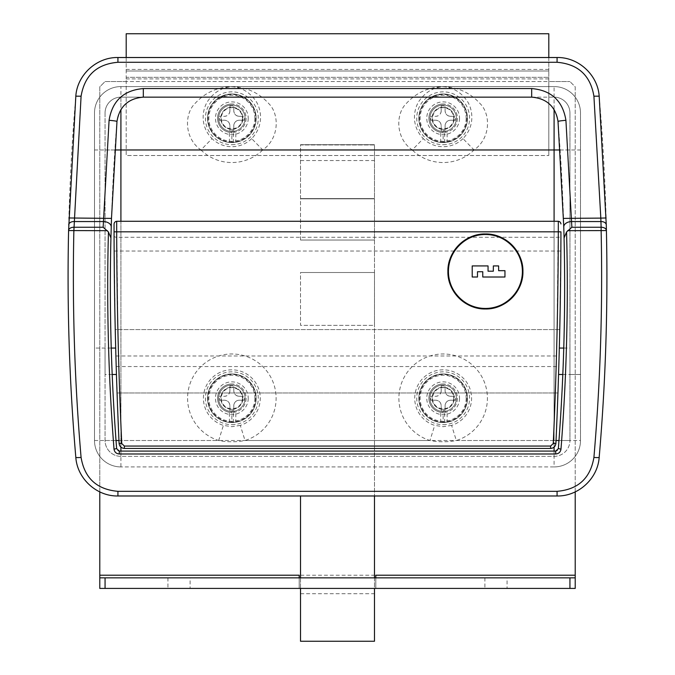 <?xml version="1.0" encoding="UTF-8"?>
<svg xmlns="http://www.w3.org/2000/svg" width="675" height="675" viewBox="0 0 675 675"><rect width="100%" height="100%" fill="white"/><g stroke="black" fill="none" stroke-linecap="round" stroke-linejoin="round"><path stroke-width="0.51" stroke-dasharray="3.38 2.53" d="M451.617 425.393L443.154 426.684L434.692 425.393A28.434 28.434 0 0 1 443.154 369.816A28.434 28.434 0 0 1 451.617 425.393L456.325 440.513A44.272 44.272 0 0 0 443.154 353.978A44.272 44.272 0 0 0 429.975 440.513C438.767 442.184 447.559 442.184 456.325 440.513L554.091 440.513L554.091 466.923A26.409 26.409 0 0 0 580.5 440.513L580.5 112.987L580.5 440.513A26.409 26.409 0 0 1 554.091 466.923L120.909 466.923L554.091 466.923M240.308 425.393L231.846 426.684L223.383 425.393A28.434 28.434 0 0 1 231.846 369.816A28.434 28.434 0 0 1 240.308 425.393L245.025 440.513A44.272 44.272 0 0 0 231.846 353.978A44.272 44.272 0 0 0 218.675 440.513C227.467 442.184 236.25 442.184 245.025 440.513L429.975 440.513L434.692 425.393M443.154 409.345A11.095 11.095 0 0 1 432.059 398.25A11.095 11.095 0 0 1 443.154 387.155A11.095 11.095 0 0 1 454.25 398.25A11.095 11.095 0 0 1 443.154 409.345A11.095 11.095 0 0 1 432.059 398.25A11.095 11.095 0 0 1 443.154 387.155A11.095 11.095 0 0 1 454.25 398.25A11.095 11.095 0 0 1 443.154 409.345M443.154 411.455A13.205 13.205 0 0 1 429.95 398.25A13.205 13.205 0 0 1 443.154 385.045A13.205 13.205 0 0 1 456.359 398.25A13.205 13.205 0 0 1 443.154 411.455A13.205 13.205 0 0 1 429.95 398.25A13.205 13.205 0 0 1 443.154 385.045A13.205 13.205 0 0 1 456.359 398.25A13.205 13.205 0 0 1 443.154 411.455L447.12 411.455L440.716 411.455L443.154 411.455L443.154 422.018A23.768 23.768 0 0 1 419.377 398.25A23.768 23.768 0 0 1 443.154 374.482A23.768 23.768 0 0 1 466.923 398.25A23.768 23.768 0 0 1 443.154 422.018L443.154 422.55L447.12 422.221L447.12 411.455M231.846 409.345A11.095 11.095 0 0 1 220.75 398.25A11.095 11.095 0 0 1 231.846 387.155A11.095 11.095 0 0 1 242.941 398.25A11.095 11.095 0 0 1 231.846 409.345A11.095 11.095 0 0 1 220.75 398.25A11.095 11.095 0 0 1 231.846 387.155A11.095 11.095 0 0 1 242.941 398.25A11.095 11.095 0 0 1 231.846 409.345M231.846 411.455A13.205 13.205 0 0 1 218.641 398.25A13.205 13.205 0 0 1 231.846 385.045A13.205 13.205 0 0 1 245.05 398.25A13.205 13.205 0 0 1 231.846 411.455A13.205 13.205 0 0 1 218.641 398.25A13.205 13.205 0 0 1 231.846 385.045A13.205 13.205 0 0 1 245.05 398.25A13.205 13.205 0 0 1 231.846 411.455L235.811 411.455L229.407 411.455L231.846 411.455L231.846 422.018A23.768 23.768 0 0 1 208.077 398.25A23.768 23.768 0 0 1 231.846 374.482A23.768 23.768 0 0 1 255.622 398.25A23.768 23.768 0 0 1 231.846 422.018L231.846 422.55L235.811 422.221L235.811 411.455M231.846 129.364A11.095 11.095 0 0 1 220.75 118.268A11.095 11.095 0 0 1 231.846 107.182A11.095 11.095 0 0 1 242.941 118.268A11.095 11.095 0 0 1 231.846 129.364A11.095 11.095 0 0 1 220.75 118.268A11.095 11.095 0 0 1 231.846 107.182A11.095 11.095 0 0 1 242.941 118.268A11.095 11.095 0 0 1 231.846 129.364M231.846 131.482A13.205 13.205 0 0 1 218.641 118.268A13.205 13.205 0 0 1 231.846 105.064A13.205 13.205 0 0 1 245.05 118.268A13.205 13.205 0 0 1 231.846 131.482A13.205 13.205 0 0 1 218.641 118.268A13.205 13.205 0 0 1 231.846 105.064A13.205 13.205 0 0 1 245.05 118.268A13.205 13.205 0 0 1 231.846 131.482L235.811 131.482L229.407 131.482L231.846 131.482L231.846 142.045A23.768 23.768 0 0 1 208.077 118.268A23.768 23.768 0 0 1 231.846 94.5A23.768 23.768 0 0 1 255.622 118.268A23.768 23.768 0 0 1 231.846 142.045L231.846 142.568L235.811 142.248L235.811 131.482M443.154 129.364A11.095 11.095 0 0 1 432.059 118.268A11.095 11.095 0 0 1 443.154 107.182A11.095 11.095 0 0 1 454.25 118.268A11.095 11.095 0 0 1 443.154 129.364A11.095 11.095 0 0 1 432.059 118.268A11.095 11.095 0 0 1 443.154 107.182A11.095 11.095 0 0 1 454.25 118.268A11.095 11.095 0 0 1 443.154 129.364M443.154 131.482A13.205 13.205 0 0 1 429.95 118.268A13.205 13.205 0 0 1 443.154 105.064A13.205 13.205 0 0 1 456.359 118.268A13.205 13.205 0 0 1 443.154 131.482A13.205 13.205 0 0 1 429.95 118.268A13.205 13.205 0 0 1 443.154 105.064A13.205 13.205 0 0 1 456.359 118.268A13.205 13.205 0 0 1 443.154 131.482L447.12 131.482L440.716 131.482L443.154 131.482L443.154 142.045A23.768 23.768 0 0 1 419.377 118.268A23.768 23.768 0 0 1 443.154 94.5A23.768 23.768 0 0 1 466.923 118.268A23.768 23.768 0 0 1 443.154 142.045L443.154 142.568L447.12 142.248L447.12 131.482M443.154 424.659A26.409 26.409 0 0 0 469.564 398.25A26.409 26.409 0 0 0 443.154 371.841A26.409 26.409 0 0 0 416.737 398.25A26.409 26.409 0 0 0 443.154 424.659M443.154 144.686A26.409 26.409 0 0 0 469.564 118.268A26.409 26.409 0 0 0 443.154 91.859A26.409 26.409 0 0 0 416.737 118.268A26.409 26.409 0 0 0 443.154 144.686M443.154 86.737C452.393 87.362 460.029 91.623 466.054 99.503C471.783 106.355 476.744 124.335 462.999 138.628L474.053 149.968C491.046 138.012 490.632 113.932 480.127 103.646C470.138 92.669 457.751 87.024 442.952 86.721C428.456 87.1 416.222 92.72 406.232 103.57C395.668 113.839 395.255 138.063 412.248 149.968L423.301 138.628C409.674 124.529 414.416 106.557 420.204 99.562C426.254 91.631 433.898 87.362 443.154 86.737M231.846 144.686A26.409 26.409 0 0 0 258.263 118.268A26.409 26.409 0 0 0 231.846 91.859A26.409 26.409 0 0 0 205.436 118.268A26.409 26.409 0 0 0 231.846 144.686M231.846 86.737C241.093 87.362 248.729 91.623 254.753 99.503C260.483 106.355 265.435 124.335 251.699 138.628L262.752 149.968C279.737 138.012 279.332 113.932 268.827 103.646C258.837 92.669 246.442 87.024 231.643 86.721C217.156 87.1 204.913 92.72 194.932 103.57C184.368 113.839 183.946 138.063 200.947 149.968L212.001 138.628C198.366 124.529 203.107 106.557 208.904 99.562C214.945 91.631 222.598 87.362 231.846 86.737M231.846 424.659A26.409 26.409 0 0 0 258.263 398.25A26.409 26.409 0 0 0 231.846 371.841A26.409 26.409 0 0 0 205.436 398.25A26.409 26.409 0 0 0 231.846 424.659M111.24 348.064L94.5 348.064L94.5 374.482L94.5 348.064L94.5 374.482L94.5 348.064L105.064 348.064L105.064 374.482L105.064 348.064M112.185 374.482L105.064 374.482M562.815 374.482L580.5 374.482L580.5 348.064L580.5 374.482L569.936 374.482L569.936 348.064L569.936 374.482M563.76 348.064L569.936 348.064M120.909 466.923A26.409 26.409 0 0 1 94.5 440.513L94.5 112.987L94.5 440.513A26.409 26.409 0 0 0 120.909 466.923L120.909 86.577A26.409 26.409 0 0 0 94.5 112.987A26.409 26.409 0 0 1 120.909 86.577L554.091 86.577A26.409 26.409 0 0 1 580.5 112.987A26.409 26.409 0 0 0 554.091 86.577L554.091 440.513L580.5 440.513M117.922 57.518L557.077 57.518A42.263 42.263 0 0 1 599.181 96.171A2113.045 2113.045 0 0 1 599.181 457.329A42.263 42.263 0 0 1 557.077 495.982L117.922 495.982A42.263 42.263 0 0 1 75.819 457.329A2113.045 2113.045 0 0 1 75.819 96.171A42.263 42.263 0 0 1 117.922 57.518M94.5 112.987A26.409 26.409 0 0 1 120.909 86.577L554.091 86.577A26.409 26.409 0 0 1 580.5 112.987M569.936 112.987L569.936 440.513L569.936 112.987A15.846 15.846 0 0 0 554.091 97.141A15.846 15.846 0 0 1 569.936 112.987A15.846 15.846 0 0 0 554.091 97.141L554.091 109.553M120.909 456.359A15.846 15.846 0 0 1 105.064 440.513L105.064 112.987A15.846 15.846 0 0 1 120.909 97.141A15.846 15.846 0 0 0 105.064 112.987L105.064 440.513A15.846 15.846 0 0 0 120.909 456.359L554.091 456.359A15.846 15.846 0 0 0 569.936 440.513A15.846 15.846 0 0 1 554.091 456.359L120.909 456.359L120.909 451.077M105.064 112.987A15.846 15.846 0 0 1 120.909 97.141L143.311 97.141L120.909 97.141L120.909 109.553M531.689 97.141L554.091 97.141L531.689 97.141A26.409 26.409 0 0 1 558.023 121.441A2073.423 2073.423 0 0 1 558.352 448.639A2.641 2.641 0 0 1 555.719 451.077L119.281 451.077A2.641 2.641 0 0 1 116.648 448.639A2073.423 2073.423 0 0 1 116.977 121.441A26.409 26.409 0 0 1 143.311 97.141M94.5 440.513L218.675 440.513L223.383 425.393M558.554 374.482L559.313 348.064L558.554 374.482M580.5 348.064L580.5 374.482L580.5 348.064M116.446 374.482L115.687 348.064L116.446 374.482M115.906 355.987L559.094 355.987A4886.409 4886.409 0 0 1 558.79 366.55L557.938 392.968L117.062 392.968L557.938 392.968L555.905 443.391C555.491 446.462 553.736 448.149 550.623 448.436L124.377 448.436C121.272 448.149 119.517 446.47 119.095 443.391L116.21 366.55A4886.409 4886.409 0 0 1 115.906 355.987L115.248 329.577L117.889 329.577L116.691 223.585M116.691 222.21L116.691 221.282M558.309 221.282L557.111 329.577L559.752 329.577L560.933 235.921A2.641 1.358 0.2 0 1 558.292 237.271L116.707 237.271A2.641 1.358 179.8 0 1 114.067 235.921L115.248 329.577L559.752 329.577L559.094 355.987M117.889 329.577L557.111 329.577M114.058 231.829L114.067 235.921M504.959 277.012L504.959 270.675L498.623 270.675L498.623 265.925L493.341 265.925L493.341 271.207L488.05 271.207L488.05 265.925L472.205 265.925L472.205 277.012L477.487 277.012L477.487 271.73L482.768 271.73L482.768 277.012L504.959 277.012M231.846 383.991A14.259 14.259 0 0 0 217.586 398.25A14.259 14.259 0 0 0 231.846 412.509A14.259 14.259 0 0 1 217.586 398.25A14.259 14.259 0 0 1 231.846 383.991A14.259 14.259 0 0 1 246.113 398.25A14.259 14.259 0 0 1 231.846 412.509A14.259 14.259 0 0 0 246.113 398.25A14.259 14.259 0 0 0 231.846 383.991M231.846 104.009A14.259 14.259 0 0 0 217.586 118.268A14.259 14.259 0 0 0 231.846 132.536A14.259 14.259 0 0 1 217.586 118.268A14.259 14.259 0 0 1 231.846 104.009A14.259 14.259 0 0 1 246.113 118.268A14.259 14.259 0 0 1 231.846 132.536A14.259 14.259 0 0 0 246.113 118.268A14.259 14.259 0 0 0 231.846 104.009M443.154 104.009A14.259 14.259 0 0 0 428.887 118.268A14.259 14.259 0 0 0 443.154 132.536A14.259 14.259 0 0 1 428.887 118.268A14.259 14.259 0 0 1 443.154 104.009A14.259 14.259 0 0 1 457.414 118.268A14.259 14.259 0 0 1 443.154 132.536A14.259 14.259 0 0 0 457.414 118.268A14.259 14.259 0 0 0 443.154 104.009M443.154 383.991A14.259 14.259 0 0 0 428.887 398.25A14.259 14.259 0 0 0 443.154 412.509A14.259 14.259 0 0 1 428.887 398.25A14.259 14.259 0 0 1 443.154 383.991A14.259 14.259 0 0 1 457.414 398.25A14.259 14.259 0 0 1 443.154 412.509A14.259 14.259 0 0 0 457.414 398.25A14.259 14.259 0 0 0 443.154 383.991M190.114 577.859L167.932 577.859L190.114 577.859L190.114 588.423L167.932 588.423L190.114 588.423M167.932 577.859L167.932 588.423M507.068 577.859L484.886 577.859L507.068 577.859L507.068 588.423L484.886 588.423L507.068 588.423M484.886 577.859L484.886 588.423M300.518 240.038L300.518 144.948L374.482 144.948L374.482 240.038L374.482 144.948L300.518 144.948L300.518 198.83L374.482 198.83L300.518 198.83L300.518 240.038L374.482 240.038L300.518 240.038M575.218 491.889L575.218 86.839L569.936 81.557L575.218 86.839L575.218 588.423L99.782 588.423L99.782 86.839L105.064 81.557L569.936 81.557L548.8 81.557L548.8 155.512L548.8 77.33L126.2 77.33L548.8 77.33L548.8 70.993L126.2 70.993L548.8 70.993L548.8 33.75L126.2 33.75L126.2 77.33L126.2 70.993L548.8 70.993L548.8 81.557L126.2 81.557L126.2 155.512L548.8 155.512L126.2 155.512L126.2 77.33L548.8 77.33M548.8 78.916L126.2 78.916L126.2 81.557L105.064 81.557L99.782 86.839L99.782 491.889M299.202 575.218L299.202 588.161M375.798 575.218L375.798 588.161M374.482 325.35L374.482 272.523L300.518 272.523L300.518 325.35L374.482 325.35L374.482 272.523L300.518 272.523L300.518 325.35L374.482 325.35M99.782 577.859L575.218 577.859M375.798 577.859L375.798 588.423L299.202 588.423L299.202 577.859M126.2 57.518L126.2 70.993M548.8 57.518L548.8 70.993M126.2 78.916L126.2 77.33M242.409 398.25A10.564 10.564 0 0 1 231.846 408.814A10.564 10.564 0 0 1 221.282 398.25A10.564 10.564 0 0 1 231.846 387.686A10.564 10.564 0 0 1 242.409 398.25M245.05 398.25A13.205 13.205 0 0 1 231.846 411.455A13.205 13.205 0 0 1 218.641 398.25A13.205 13.205 0 0 1 231.846 385.045A13.205 13.205 0 0 1 245.05 398.25A13.205 13.205 0 0 1 231.846 411.455A13.205 13.205 0 0 1 218.641 398.25A13.205 13.205 0 0 1 231.846 385.045A13.205 13.205 0 0 1 245.05 398.25M219.434 398.25L219.434 400.207L224.454 400.207L219.434 400.207L219.434 398.25M229.897 405.65C229.576 402.342 227.762 400.537 224.454 400.207A5.442 5.442 0 0 1 229.897 405.65L229.897 410.662L233.803 410.662L229.897 410.662L229.897 405.65M233.803 405.65L233.803 410.662L233.803 405.65C234.124 402.342 235.938 400.537 239.245 400.207L244.266 400.207L239.245 400.207A5.442 5.442 0 0 0 233.803 405.65M244.266 398.25L244.266 400.207L244.266 398.25M231.846 422.55A24.3 24.3 0 0 0 256.146 398.25A24.3 24.3 0 0 0 231.846 373.95A24.3 24.3 0 0 0 207.546 398.25A24.3 24.3 0 0 0 229.407 422.423L233.373 422.499A24.3 24.3 0 0 1 207.546 398.25A24.3 24.3 0 0 1 231.846 373.95A24.3 24.3 0 0 1 256.146 398.25A24.3 24.3 0 0 1 235.811 422.221M233.373 422.499L233.373 411.455M229.407 422.423L229.407 411.455M239.245 396.293L244.266 396.293L239.245 396.293A5.442 5.442 0 0 1 233.803 390.85C234.124 394.158 235.938 395.963 239.245 396.293M233.803 390.85L233.803 385.838L229.897 385.838L229.897 390.85L229.897 385.838L233.803 385.838L233.803 390.85M229.897 390.85C229.576 394.158 227.762 395.963 224.454 396.293L219.434 396.293L224.454 396.293A5.442 5.442 0 0 0 229.897 390.85M453.718 398.25A10.564 10.564 0 0 1 443.154 408.814A10.564 10.564 0 0 1 432.591 398.25A10.564 10.564 0 0 1 443.154 387.686A10.564 10.564 0 0 1 453.718 398.25M456.359 398.25A13.205 13.205 0 0 1 443.154 411.455A13.205 13.205 0 0 1 429.95 398.25A13.205 13.205 0 0 1 443.154 385.045A13.205 13.205 0 0 1 456.359 398.25A13.205 13.205 0 0 1 443.154 411.455A13.205 13.205 0 0 1 429.95 398.25A13.205 13.205 0 0 1 443.154 385.045A13.205 13.205 0 0 1 456.359 398.25M430.734 398.25L430.734 400.207L435.755 400.207L430.734 400.207L430.734 398.25M441.197 405.65C440.876 402.342 439.062 400.537 435.755 400.207A5.442 5.442 0 0 1 441.197 405.65L441.197 410.662L445.103 410.662L441.197 410.662L441.197 405.65M445.103 405.65L445.103 410.662L445.103 405.65C445.424 402.342 447.238 400.537 450.546 400.207L455.566 400.207L450.546 400.207A5.442 5.442 0 0 0 445.103 405.65M455.566 398.25L455.566 400.207L455.566 398.25M443.154 422.55A24.3 24.3 0 0 0 467.454 398.25A24.3 24.3 0 0 0 443.154 373.95A24.3 24.3 0 0 0 418.854 398.25A24.3 24.3 0 0 0 440.716 422.423L444.673 422.499A24.3 24.3 0 0 1 418.854 398.25A24.3 24.3 0 0 1 443.154 373.95A24.3 24.3 0 0 1 467.454 398.25A24.3 24.3 0 0 1 447.12 422.221M444.673 422.499L444.673 411.455M440.716 422.423L440.716 411.455M450.546 396.293L455.566 396.293L450.546 396.293A5.442 5.442 0 0 1 445.103 390.85C445.424 394.158 447.238 395.963 450.546 396.293M445.103 390.85L445.103 385.838L441.197 385.838L441.197 390.85L441.197 385.838L445.103 385.838L445.103 390.85M441.197 390.85C440.876 394.158 439.062 395.963 435.755 396.293L430.734 396.293L435.755 396.293A5.442 5.442 0 0 0 441.197 390.85M453.718 118.268A10.564 10.564 0 0 1 443.154 128.841A10.564 10.564 0 0 1 432.591 118.268A10.564 10.564 0 0 1 443.154 107.705A10.564 10.564 0 0 1 453.718 118.268M456.359 118.268A13.205 13.205 0 0 1 443.154 131.482A13.205 13.205 0 0 1 429.95 118.268A13.205 13.205 0 0 1 443.154 105.064A13.205 13.205 0 0 1 456.359 118.268A13.205 13.205 0 0 1 443.154 131.482A13.205 13.205 0 0 1 429.95 118.268A13.205 13.205 0 0 1 443.154 105.064A13.205 13.205 0 0 1 456.359 118.268M430.734 118.268L430.734 120.226L435.755 120.226L430.734 120.226L430.734 118.268M441.197 125.668C440.876 122.369 439.062 120.555 435.755 120.226A5.442 5.442 0 0 1 441.197 125.668L441.197 130.688L445.103 130.688L441.197 130.688L441.197 125.668M445.103 125.668L445.103 130.688L445.103 125.668C445.424 122.369 447.238 120.555 450.546 120.226L455.566 120.226L450.546 120.226A5.442 5.442 0 0 0 445.103 125.668M455.566 118.268L455.566 120.226L455.566 118.268M443.154 142.568A24.3 24.3 0 0 0 467.454 118.268A24.3 24.3 0 0 0 443.154 93.968A24.3 24.3 0 0 0 418.854 118.268A24.3 24.3 0 0 0 440.716 142.45L444.673 142.526A24.3 24.3 0 0 1 418.854 118.268A24.3 24.3 0 0 1 443.154 93.968A24.3 24.3 0 0 1 467.454 118.268A24.3 24.3 0 0 1 447.12 142.248M444.673 142.526L444.673 131.482M440.716 142.45L440.716 131.482M450.546 116.319L455.566 116.319L450.546 116.319A5.442 5.442 0 0 1 445.103 110.877C445.424 114.176 447.238 115.99 450.546 116.319M445.103 110.877L445.103 105.857L441.197 105.857L441.197 110.877L441.197 105.857L445.103 105.857L445.103 110.877M441.197 110.877C440.876 114.176 439.062 115.99 435.755 116.319L430.734 116.319L435.755 116.319A5.442 5.442 0 0 0 441.197 110.877M242.409 118.268A10.564 10.564 0 0 1 231.846 128.841A10.564 10.564 0 0 1 221.282 118.268A10.564 10.564 0 0 1 231.846 107.705A10.564 10.564 0 0 1 242.409 118.268M245.05 118.268A13.205 13.205 0 0 1 231.846 131.482A13.205 13.205 0 0 1 218.641 118.268A13.205 13.205 0 0 1 231.846 105.064A13.205 13.205 0 0 1 245.05 118.268A13.205 13.205 0 0 1 231.846 131.482A13.205 13.205 0 0 1 218.641 118.268A13.205 13.205 0 0 1 231.846 105.064A13.205 13.205 0 0 1 245.05 118.268M219.434 118.268L219.434 120.226L224.454 120.226L219.434 120.226L219.434 118.268M229.897 125.668C229.576 122.369 227.762 120.555 224.454 120.226A5.442 5.442 0 0 1 229.897 125.668L229.897 130.688L233.803 130.688L229.897 130.688L229.897 125.668M233.803 125.668L233.803 130.688L233.803 125.668C234.124 122.369 235.938 120.555 239.245 120.226L244.266 120.226L239.245 120.226A5.442 5.442 0 0 0 233.803 125.668M244.266 118.268L244.266 120.226L244.266 118.268M231.846 142.568A24.3 24.3 0 0 0 256.146 118.268A24.3 24.3 0 0 0 231.846 93.968A24.3 24.3 0 0 0 207.546 118.268A24.3 24.3 0 0 0 229.407 142.45L233.373 142.526A24.3 24.3 0 0 1 207.546 118.268A24.3 24.3 0 0 1 231.846 93.968A24.3 24.3 0 0 1 256.146 118.268A24.3 24.3 0 0 1 235.811 142.248M233.373 142.526L233.373 131.482M229.407 142.45L229.407 131.482M239.245 116.319L244.266 116.319L239.245 116.319A5.442 5.442 0 0 1 233.803 110.877C234.124 114.176 235.938 115.99 239.245 116.319M233.803 110.877L233.803 105.857L229.897 105.857L229.897 110.877L229.897 105.857L233.803 105.857L233.803 110.877M229.897 110.877C229.576 114.176 227.762 115.99 224.454 116.319L219.434 116.319L224.454 116.319A5.442 5.442 0 0 0 229.897 110.877M300.518 593.705L374.482 593.705L374.482 641.25L300.518 641.25L300.518 588.423L374.482 588.423L374.482 144.686L374.482 495.982M300.518 577.859L374.482 577.859L300.518 577.859L300.518 588.423L374.482 588.423L374.482 593.705M374.482 577.859L374.482 588.423M300.518 588.423L300.518 495.982M300.518 144.686L374.482 144.686L300.518 144.686M300.518 198.568L374.482 198.568L300.518 198.568M300.518 272.523L374.482 272.523L300.518 272.523M462.999 138.628A28.434 28.434 0 0 1 423.301 138.628M251.699 138.628A28.434 28.434 0 0 1 212.001 138.628M94.5 149.968L200.947 149.968A44.272 44.272 0 0 0 262.752 149.968L412.248 149.968A44.272 44.272 0 0 0 474.053 149.968L580.5 149.968M120.909 447.145L120.909 221.282M118.969 440.513L554.091 440.513L554.091 447.145M554.091 221.282L554.091 440.513L556.031 440.513M554.091 451.077L554.091 456.359M560.107 149.968L569.936 149.968M558.976 440.513L569.936 440.513M105.064 149.968L114.893 149.968M105.064 440.513L116.024 440.513M116.21 366.55L558.79 366.55M114.134 251.024L560.866 251.024M99.782 575.218L575.218 575.218M548.8 69.407L126.2 69.407M254.872 398.25A23.026 23.026 0 0 1 231.846 421.276A23.026 23.026 0 0 1 208.828 398.25A23.026 23.026 0 0 1 231.846 375.224A23.026 23.026 0 0 1 254.872 398.25M248.231 398.25A16.386 16.386 0 0 1 231.846 414.636A16.386 16.386 0 0 1 215.468 398.25A16.386 16.386 0 0 1 231.846 381.864A16.386 16.386 0 0 1 248.231 398.25M466.172 398.25A23.026 23.026 0 0 1 443.154 421.276A23.026 23.026 0 0 1 420.128 398.25A23.026 23.026 0 0 1 443.154 375.224A23.026 23.026 0 0 1 466.172 398.25M459.532 398.25A16.386 16.386 0 0 1 443.154 414.636A16.386 16.386 0 0 1 426.769 398.25A16.386 16.386 0 0 1 443.154 381.864A16.386 16.386 0 0 1 459.532 398.25M466.172 118.268A23.026 23.026 0 0 1 443.154 141.294A23.026 23.026 0 0 1 420.128 118.268A23.026 23.026 0 0 1 443.154 95.251A23.026 23.026 0 0 1 466.172 118.268M459.532 118.268A16.386 16.386 0 0 1 443.154 134.654A16.386 16.386 0 0 1 426.769 118.268A16.386 16.386 0 0 1 443.154 101.891A16.386 16.386 0 0 1 459.532 118.268M254.872 118.268A23.026 23.026 0 0 1 231.846 141.294A23.026 23.026 0 0 1 208.828 118.268A23.026 23.026 0 0 1 231.846 95.251A23.026 23.026 0 0 1 254.872 118.268M248.231 118.268A16.386 16.386 0 0 1 231.846 134.654A16.386 16.386 0 0 1 215.468 118.268A16.386 16.386 0 0 1 231.846 101.891A16.386 16.386 0 0 1 248.231 118.268M300.518 160.532L374.482 160.532"/><path stroke-width="1.01" d="M117.922 57.518L117.922 62.277C96.888 64.074 84.611 75.389 81.084 96.204L73.87 230.681C72.225 306.602 74.63 382.185 81.084 457.431C84.552 478.178 96.829 489.476 117.922 491.333L117.922 495.982C96.491 496.42 77.178 478.482 75.819 457.329C69.348 382.084 66.943 306.501 68.588 230.58L75.819 96.171C77.186 74.883 96.626 57.08 117.922 57.518L557.077 57.518C578.475 57.071 597.822 74.984 599.181 96.171L606.277 224.876A5.282 3.451 178.6 0 0 600.995 221.552L571.7 221.552A7.923 5.172 178.3 0 0 563.777 226.96L558.023 121.441C555.567 106.549 546.792 98.449 531.689 97.141L143.311 97.141C128.233 98.423 119.458 106.523 116.977 121.441L111.485 218.388L110.928 237.997L108.439 231.964L103.14 227.247L109.08 120.31C112.278 100.845 123.685 90.256 143.311 88.56L531.689 88.56C551.34 90.281 562.748 100.87 565.92 120.31L571.86 227.247L566.561 231.964L564.072 237.997L563.777 226.96M606.277 224.876L606.412 230.58A5.282 3.451 178.7 0 0 601.13 227.247L600.817 218.109L563.515 218.388M565.92 120.31A7.923 0.498 175.4 0 0 558.023 121.441M109.08 120.31A7.923 0.498 4.6 0 1 116.977 121.441M68.901 217.974L111.485 218.388M68.723 224.876A5.282 3.451 -178.6 0 1 74.005 221.552L103.3 221.552A7.923 5.172 1.7 0 1 111.223 226.96M566.561 231.964C568.477 304.619 566.62 377.004 560.984 449.111C560.503 452.098 558.748 453.727 555.719 453.988L119.281 453.988C116.252 453.718 114.497 452.098 114.016 449.111C108.38 377.004 106.523 304.619 108.439 231.964M117.922 491.333L557.077 491.333C578.121 489.518 590.406 478.221 593.916 457.431C600.37 382.185 602.775 306.602 601.13 230.681L601.13 227.247L571.86 227.247M606.099 217.974L600.817 218.109L593.916 96.204C590.439 75.431 578.154 64.117 557.077 62.277L557.077 57.518M117.922 495.982L557.077 495.982L557.077 491.333M143.311 88.56L143.311 97.141L531.689 97.141L531.689 88.56M116.623 448.377C111.172 378.523 109.274 308.399 110.928 237.997C109.266 308.475 111.172 378.692 116.648 448.639L119.281 451.077L555.719 451.077L558.352 448.639C563.827 378.692 565.734 308.475 564.072 237.997C565.726 308.399 563.827 378.523 558.377 448.377M567.616 230.681L606.412 230.58C608.057 306.501 605.652 382.084 599.181 457.329C597.822 478.592 578.399 496.42 557.077 495.982M103.14 227.247L73.87 227.247A5.282 3.451 -178.7 0 0 68.588 230.58L107.384 230.681M81.084 457.431A5.282 0.548 175.1 0 1 75.819 457.329M599.181 457.329A5.282 0.548 -175.1 0 1 593.916 457.431M116.648 448.639L114.016 449.111M560.984 449.111L558.352 448.639M485.409 308.45C505.145 308.964 522.889 291.246 522.391 271.502C522.889 251.741 505.263 234.006 485.409 234.487C465.657 233.972 447.922 251.724 448.436 271.46C447.93 291.237 465.632 308.939 485.409 308.45A36.982 36.982 0 0 0 522.391 271.468A36.982 36.982 0 0 0 485.409 234.487A36.982 36.982 0 0 0 448.436 271.468A36.982 36.982 0 0 0 485.409 308.45M499.863 306.079A37.505 37.505 0 0 0 485.409 233.963A37.505 37.505 0 0 0 447.905 271.468A37.505 37.505 0 0 0 485.409 308.973C505.423 309.496 523.429 291.524 522.923 271.502C523.429 251.463 505.55 233.474 485.409 233.963C465.37 233.44 447.39 251.438 447.905 271.46C447.398 291.516 465.345 309.479 485.409 308.973A37.505 37.505 0 0 0 499.66 306.163M558.554 374.482L562.815 374.482M559.313 348.064L563.76 348.064M112.185 374.482L116.446 374.482M111.24 348.064L115.687 348.064M116.691 223.585L116.691 222.21M560.933 235.921L560.942 231.829C560.79 302.56 559.111 373.081 555.905 443.391C555.483 446.479 553.719 448.158 550.623 448.436L124.377 448.436C121.272 448.149 119.509 446.47 119.095 443.391C115.889 373.081 114.21 302.56 114.058 231.829L116.699 231.82L116.691 221.282L558.309 221.282C559.786 221.476 560.672 222.362 560.95 223.948M504.959 270.675L498.623 270.675L498.623 265.925L493.341 265.925L493.341 271.207L488.05 271.207L488.05 265.925L472.205 265.925L472.205 277.012L477.487 277.012L477.487 271.73L482.768 271.73L482.768 277.012L504.959 277.012L504.959 270.675M560.942 231.829L116.699 231.82C116.851 302.594 118.53 373.165 121.736 443.534L124.377 446.057L550.623 446.057L553.264 443.534C556.47 373.165 558.149 302.594 558.301 231.82L558.309 221.282M114.058 231.829L114.05 223.948C114.328 222.362 115.214 221.476 116.691 221.282M555.905 443.391L553.264 443.534M119.095 443.391L121.736 443.534M575.218 577.859L575.218 588.423L569.936 588.423L569.936 577.859L575.218 577.859L575.218 491.889M99.782 577.859L105.064 577.859L105.064 588.423L99.782 588.423L99.782 491.889M99.782 575.218L299.202 575.218L299.202 577.859M105.064 588.423L569.936 588.423M105.064 577.859L569.936 577.859M375.798 577.859L375.798 575.218L575.218 575.218M548.8 57.518L548.8 33.75L126.2 33.75L126.2 57.518M300.518 588.423L300.518 641.25L374.482 641.25L374.482 588.423M374.482 495.982L374.482 577.859M300.518 495.982L300.518 577.859M117.922 62.277L557.077 62.277M554.091 109.553L554.091 221.282M120.909 221.282L120.909 149.968L560.107 149.968M114.893 149.968L120.909 149.968L120.909 109.553M554.091 447.145L554.091 451.077M120.909 451.077L120.909 447.145M556.031 440.513L558.976 440.513M116.024 440.513L118.969 440.513M81.084 96.204L75.819 96.171M599.181 96.171L593.916 96.204M119.281 451.077L119.281 453.988M555.719 451.077L555.719 453.988M550.623 448.436L550.623 446.057M124.377 448.436L124.377 446.057"/></g></svg>
